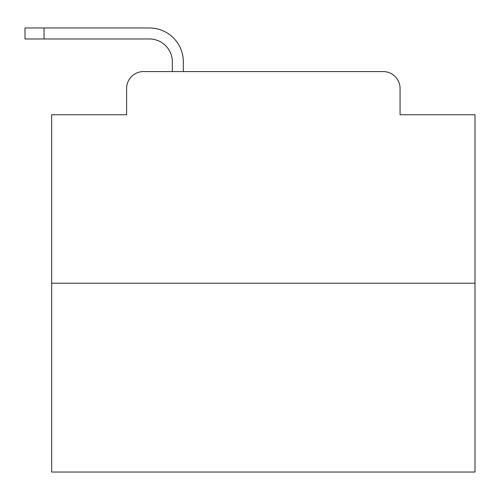<?xml version="1.0" encoding="UTF-8"?>
<svg xmlns="http://www.w3.org/2000/svg" width="500" height="500" viewBox="0 0 500 500"><rect width="100%" height="100%" fill="white"/><g stroke="black" fill="none" stroke-linecap="round" stroke-linejoin="round"><path stroke-width="0.75" d="M126.6 88.5L126.6 114.744L126.6 88.5A16.931 16.931 0 0 1 143.531 71.569L172.319 71.569L172.319 61.831A22.862 22.862 0 0 0 149.456 38.969L25 38.969L25 27.963L149.456 27.963A33.869 33.869 0 0 1 183.325 61.831L183.325 71.569L197.294 71.569M475 283.231L51.669 283.231L51.669 472.038L475 472.038L475 114.744L400.069 114.744L400.069 88.5A16.931 16.931 0 0 0 383.137 71.569L143.531 71.569M51.669 283.231L51.669 114.744L126.6 114.744M329.375 71.569L383.137 71.569M400.069 114.744L400.069 88.5M172.319 61.831A22.862 22.862 0 0 0 149.456 38.969A22.862 22.862 0 0 1 172.319 61.831A22.862 22.862 0 0 0 149.456 38.969A22.862 22.862 0 0 1 172.319 61.831A22.862 22.862 0 0 0 149.456 38.969A22.862 22.862 0 0 1 172.319 61.831A22.862 22.862 0 0 0 149.456 38.969A22.862 22.862 0 0 1 172.319 61.831A22.862 22.862 0 0 0 149.456 38.969A22.862 22.862 0 0 1 172.319 61.831A22.862 22.862 0 0 0 149.456 38.969A22.862 22.862 0 0 1 172.319 61.831A22.862 22.862 0 0 0 149.456 38.969A22.862 22.862 0 0 1 172.319 61.831A22.862 22.862 0 0 0 149.456 38.969A22.862 22.862 0 0 1 172.319 61.831A22.862 22.862 0 0 0 149.456 38.969A22.862 22.862 0 0 1 172.319 61.831A22.862 22.862 0 0 0 149.456 38.969A22.862 22.862 0 0 1 172.319 61.831A22.862 22.862 0 0 0 149.456 38.969A22.862 22.862 0 0 1 172.319 61.831A22.862 22.862 0 0 0 149.456 38.969A22.862 22.862 0 0 1 172.319 61.831A22.862 22.862 0 0 0 149.456 38.969A22.862 22.862 0 0 1 172.319 61.831A22.862 22.862 0 0 0 149.456 38.969A22.862 22.862 0 0 1 172.319 61.831A22.862 22.862 0 0 0 149.456 38.969A22.862 22.862 0 0 1 172.319 61.831A22.862 22.862 0 0 0 149.456 38.969A22.862 22.862 0 0 1 172.319 61.831A22.862 22.862 0 0 0 149.456 38.969A22.862 22.862 0 0 1 172.319 61.831A22.862 22.862 0 0 0 149.456 38.969A22.862 22.862 0 0 1 172.319 61.831A22.862 22.862 0 0 0 149.456 38.969A22.862 22.862 0 0 1 172.319 61.831A22.862 22.862 0 0 0 149.456 38.969A22.862 22.862 0 0 1 172.319 61.831A22.862 22.862 0 0 0 149.456 38.969A22.862 22.862 0 0 1 172.319 61.831A22.862 22.862 0 0 0 149.456 38.969M44.05 38.969L44.05 27.963L149.456 27.963"/></g></svg>
